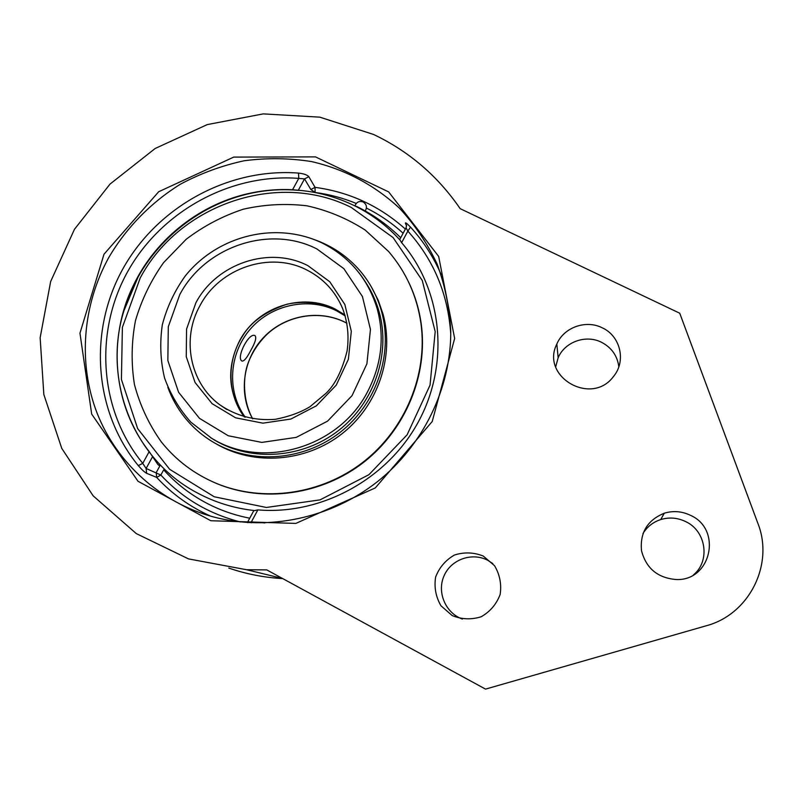 <?xml version="1.0" encoding="UTF-8"?>
<svg xmlns="http://www.w3.org/2000/svg" width="803" height="803" viewBox="0 0 803 803"><rect width="100%" height="100%" fill="white"/><g stroke="black" fill="none" stroke-linecap="round" stroke-linejoin="round"><path stroke-width="1.2" d="M373.546 134.452C408.898 151.265 437.765 175.998 460.159 208.66L679.729 313.22L757.841 523.255C774.283 564.348 749.269 614.496 706.148 625.798L485.534 689.115L266.777 569.899L246.581 569.728L188.554 558.908L136.289 533.604L93.168 495.842L61.771 448.395L43.834 394.514L40.15 337.722L50.649 281.532L74.458 229.307L110.021 184.088L155.17 148.485L207.254 124.595L263.233 113.885L319.805 117.158L373.546 134.452M492.831 563.586L487.913 560.394C472.154 551.942 451.095 559.37 444.049 575.821C436.712 592.132 445.444 612.99 462.337 619.063M693.481 574.888C710.535 560.936 706.108 531.054 685.842 521.679C677.672 517.704 669.29 517.002 660.718 519.571C653.09 522.08 647.188 526.718 643.002 533.453M618.832 366.77C617.336 355.709 611.565 347.548 601.517 342.289C585.919 334.279 564.79 341.847 558.145 357.767L555.696 366.83M483.245 556.037L494.568 565.734C499.817 574.637 501.674 584.213 500.149 594.461C496.485 604.167 490.191 611.585 481.248 616.734C471.431 619.836 461.745 619.454 452.199 615.58L440.947 605.763C435.798 596.82 434.021 587.274 435.607 577.096C439.281 567.51 445.545 560.163 454.388 555.054C464.104 551.942 473.73 552.263 483.245 556.037M690.64 515.396C722.389 529.448 711.147 581.021 676.347 579.535C657.808 578.06 646.194 568.464 641.517 550.748C639.83 532.62 647.419 520.113 664.292 513.207C673.285 510.517 682.068 511.25 690.64 515.396M602.24 327.805C620.428 335.975 626.4 361.099 613.572 376.386C591.681 406.569 540.218 376.768 556.83 344.035C563.796 327.403 585.909 319.464 602.24 327.805M441.178 274.726C433.58 257.02 423.352 241.151 410.504 227.119C406.97 223.445 405.284 222.16 405.435 223.274L406.559 225.944M405.364 229.076C379.568 205.949 349.466 192.047 315.057 187.35L308.834 176.69C307.238 174.893 303.795 173.689 298.505 173.087C228.584 167.707 157.549 206.632 122.929 268.764C88.34 330.856 93.65 411.206 138.297 465.61C141.8 469.655 144.58 472.224 146.628 473.308L156.685 477.404C171.912 493.915 189.92 506.844 210.727 516.178M138.297 465.61L142.763 463.361L146.126 468.46L146.628 473.308M308.834 176.69L304.528 178.908L298.766 178.396L298.505 173.087M240.318 521.93C208.921 513.88 182.422 498.251 160.851 475.035L146.126 468.46L152.59 456.656L149.207 451.587C112.852 405.455 107.18 338.816 133.368 285.436C155.822 238.35 201.322 202.848 252.142 192.78C265.532 190.08 279.012 189.066 292.563 189.739L298.314 190.271M247.976 522.592L251.389 521.91L251.249 522.783M410.504 227.119L407.854 231.113L406.047 227.821L406.549 225.482L405.435 223.274M406.047 227.821L399.733 239.545L401.63 242.687C442.051 289.562 450.001 362.213 419.156 420.401C388.391 478.598 321.883 515.325 257.853 509.895L253.728 510.778L247.384 522.562M152.59 456.656L157.87 464.495L159.817 466.011M163.682 469.835C176.208 483.727 190.883 495.019 207.696 503.712C220.915 510.497 234.928 515.325 249.733 518.196M210.557 437.605L214.511 440.074C251.69 462.157 302.801 458.453 338.625 430.458C374.489 402.514 390.92 353.541 379.086 311.684C375.975 300.683 371.237 290.505 364.893 281.16M167.837 387.297C171.812 398.228 177.423 408.235 184.65 417.319C192.85 427.547 202.667 435.999 214.09 442.664C251.991 464.736 303.745 460.761 340.091 432.375C376.466 404.019 393.309 354.494 381.686 311.915C377.41 296.437 370.153 282.686 359.905 270.651C347.518 256.368 332.412 246.059 314.595 239.706M214.12 439.673L217.513 441.78M369.179 288.016L367.021 284.674M212.193 481.569L216.83 483.607C263.745 503.09 321.792 494.919 363.779 462.227C405.706 429.454 428.14 374.84 421.254 324.131C419.216 309.376 415.021 295.404 408.657 282.194M161.222 441.78C175.887 460.179 194.216 474.021 216.218 483.326C263.203 502.839 321.351 494.658 363.408 461.916C405.405 429.083 427.879 374.379 420.983 323.579C417.008 296.106 406.218 272.076 388.592 251.49L365.164 230.049C347.227 218.506 327.815 210.416 306.907 205.799C285.597 203.289 264.378 204.424 243.249 209.222C222.622 216.047 203.611 226.055 186.206 239.264L163.581 262.631C150.944 280.458 141.579 299.79 135.466 320.638C131.421 341.927 131.07 363.187 134.422 384.426C139.903 405.174 148.836 424.295 161.222 441.78M216.659 444.109C254.32 466.031 305.712 462.096 341.807 433.901C377.932 405.756 394.644 356.562 383.091 314.264L378.203 300.202L371.428 287.032M245.266 417.219C226.587 391.613 228.875 353.822 250.145 329.29C271.273 304.648 308.382 296.618 336.668 310.831L345.2 315.92M250.606 350.71C246.943 357.867 244.072 361.32 242.014 361.069L241.783 360.918C236.032 357.445 249.141 331.729 255.083 335.714C256.699 337.752 255.203 342.751 250.606 350.71M371.709 292.714L369.932 290.104M399.663 239.675C386.404 225.221 370.986 213.728 353.41 205.187C329.983 194.035 305.19 188.896 279.012 189.779C221.588 191.586 165.96 226.165 138.036 277.155L123.913 310.781C102.393 379.588 133.027 459.236 197.257 492.891C214.813 502.317 233.683 508.189 253.868 510.507M282.786 578.622C264.177 577.548 246.18 574.035 228.795 568.082M103.999 254.23L79.959 333.185L91.683 414.087L138.016 481.268L210.818 520.735L295.825 523.415L375.302 487.923L432.215 421.515L454.649 338.485L438.669 256.438L388.652 191.907L315.489 156.886L233.733 157.097L158.673 191.746L103.999 254.23M108.957 257.191C126.523 227.5 150.984 202.497 180.273 184.278C200.539 173.428 221.829 165.599 244.152 160.771C266.737 157.779 289.2 158.05 311.544 161.574C345.009 169.353 374.328 184.911 399.513 208.228C414.89 224.84 427.437 243.5 437.183 264.217C445.113 285.818 449.64 308.322 450.764 331.729C450.915 388.16 423.301 445.263 377.48 481.629C330.876 518.306 268.212 531.496 213.387 516.911C160.098 502.457 116.686 463 97.083 413.113C77.75 363.066 82.568 304.829 108.957 257.191M149.207 451.587L142.763 463.361C99.241 410.413 94.001 332.131 127.687 271.605C161.403 211.048 230.652 173.117 298.766 178.396L292.563 189.739M298.345 190.221L304.528 178.908L310.841 189.508L315.077 192.469C329.3 194.346 343.032 198 356.251 203.44M401.63 242.687L407.854 231.113C433.771 259.871 448.074 294.169 450.754 334.008M264.86 522.914L251.389 521.91L257.853 509.895M315.077 192.469L315.057 187.35L310.841 189.508M366.409 208.057C379.809 214.732 392.045 223.124 403.126 233.241M163.32 470.508L160.851 475.035L156.685 477.404L156.183 472.666L159.576 466.443M346.936 323.228C320.839 308.984 285.988 314.656 264.619 336.367C243.168 357.987 237.939 392.938 252.654 418.835M379.217 312.156L377.229 308.884C368.165 279.103 349.967 257.221 322.635 243.249C277.186 221.076 218.506 234.667 185.443 275.72C174.642 290.726 166.934 307.107 162.306 324.864C159.667 343.072 160.429 360.778 164.575 378.002C170.497 394.454 179.28 409.189 190.923 422.217L211.49 438.167C262.34 470.187 339.368 447.572 367.744 391.402C381.555 364.542 384.717 337.029 377.229 308.884C373.435 295.564 367.342 283.519 358.961 272.749M335.493 309.235C302.49 291.911 257.181 306.967 239.565 340.793C226.356 367.493 227.922 392.878 244.273 416.938C227.048 393.922 226.566 360.467 242.737 335.795C250.857 321.993 265.652 311.454 287.113 304.176C303.976 300.683 320.136 302.39 335.584 309.306L344.909 314.957M227.078 409.62L219.631 404.672C189.709 382.72 181.337 338.324 200.128 305.361C219.841 267.79 270.189 250.917 306.806 269.989C323.418 278.46 335.383 291.359 342.68 308.673C347.699 322.194 349.164 336.276 347.097 350.921C342.068 370.755 334.941 384.968 325.737 393.56L309.988 406.699C300.744 412.361 289.2 416.566 275.349 419.317C254.732 420.902 236.152 416.024 219.631 404.672L226.265 409.149M307.89 265.652C269.427 245.648 216.599 263.374 195.882 302.811L186.567 329.079L186.256 356.652L195.069 382.489L212.143 403.698L235.63 417.821L262.922 423.161L290.897 419.036L316.332 405.846L336.256 385.129L348.372 359.282L351.312 331.318L344.838 304.467L329.762 281.743L307.89 265.652M316.954 248.98L343.835 268.644L362.414 296.488L370.454 329.451L366.901 363.839L352.045 395.648L327.534 421.163L296.237 437.374L261.808 442.403L228.273 435.768L199.465 418.343L178.587 392.255L167.847 360.527L168.299 326.741L179.772 294.591C205.177 246.37 269.728 224.599 316.954 248.98M351.272 207.465L393.089 237.568L422.268 280.478L435.196 331.609L430.037 385.159L407.091 434.845L368.928 474.683L320.056 499.878L266.365 507.466L214.23 496.776L169.694 469.333L137.664 428.621L121.414 379.458L122.387 327.373L140.194 277.989C179.43 204.133 278.049 170.467 351.272 207.465M664.292 513.207L660.718 519.571M556.83 344.035L558.145 357.767M298.636 190.351C283.027 188.986 267.529 189.799 252.142 192.78M246.581 569.728L282.435 578.431M217.372 441.7L214.511 440.074M421.254 324.131L420.983 323.579M216.83 483.607L216.218 483.326M383.091 314.264L381.686 311.915M346.946 323.268C322.344 309.918 289.813 314.093 268.282 333.145C259.208 341.616 252.473 351.614 248.077 363.147C242.877 376.948 242.526 400.225 252.684 418.845M365.214 210.938C367.322 207.294 366.64 204.313 363.157 201.985C359.332 200.71 356.632 201.944 355.046 205.688M123.913 310.781C143.255 243.028 209.151 191.626 279.012 189.779M400.717 237.708C387.698 224.86 372.973 214.431 356.542 206.401"/></g></svg>
